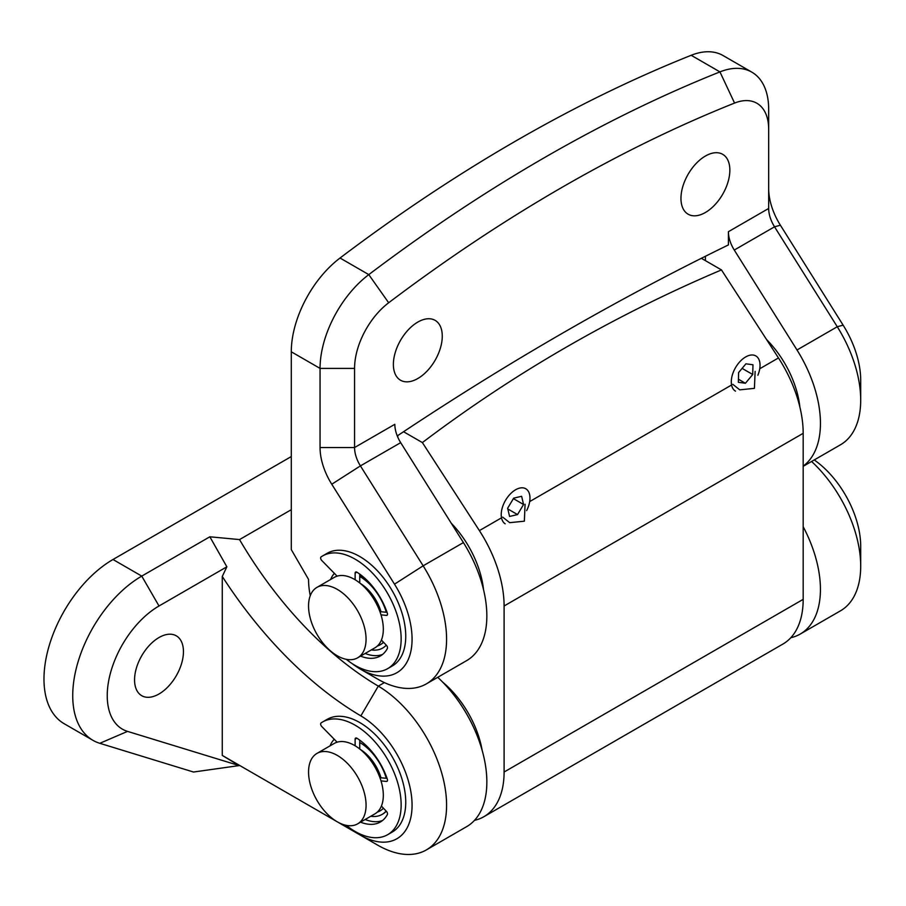 <?xml version="1.0" encoding="UTF-8"?>
<svg xmlns="http://www.w3.org/2000/svg" width="906" height="906" viewBox="0 0 906 906"><rect width="100%" height="100%" fill="white"/><g stroke="black" fill="none" stroke-linecap="round" stroke-linejoin="round"><path stroke-width="1.36" d="M757.892 375.22A20.34 11.744 120 0 0 755.831 355.933A20.34 11.744 120 0 0 733.441 371.856A20.34 11.744 120 0 0 735.502 391.154M745.412 383.272L752.727 374.506L752.977 364.778L745.921 363.816L738.605 372.57L738.356 382.298L745.412 383.272L738.435 379.24M742.105 368.38L752.727 374.506M451.267 523.226A73.205 42.265 60 0 1 483.521 589.613M474.495 820.36A97.61 56.353 -120 0 0 483.883 816.702L782.965 644.03A97.61 56.353 -120 0 0 803.18 599.353L803.18 433.317A97.61 56.353 -120 0 0 778.469 357.938L721.459 269.909C614.019 315.503 514.325 373.057 422.377 442.581L479.387 530.61L501.516 517.836M483.883 816.702A97.61 56.353 -120 0 0 504.098 772.025L504.098 605.989A97.61 56.353 -120 0 0 479.387 530.61M755.128 371.415L754.415 388.357L739.749 389.84L732.795 384.314M525.072 504.246L524.359 521.188L509.682 522.671L502.728 517.133M397.711 435.605A16.263 9.388 -120 0 0 397.87 437.372M403.555 431.72L422.377 442.581M701.357 258.301L721.459 269.909M359.229 656.737A40.668 23.477 -120 0 0 356.794 609.432A40.668 23.477 -120 0 0 316.975 587.371A40.668 23.477 -120 0 0 315.39 588.436A40.668 23.477 -120 0 0 317.813 635.752A40.668 23.477 -120 0 0 357.644 657.813A40.668 23.477 -120 0 0 359.229 656.737M357.644 657.813L374.891 647.847A40.668 23.477 -120 0 0 376.477 646.782A40.668 23.477 -120 0 0 374.053 599.466A40.668 23.477 -120 0 0 334.223 577.405L316.975 587.371M380.146 612.23L380.996 611.743A32.537 18.788 -120 0 0 360.316 583.419M377.315 646.069A40.668 23.477 -120 0 0 380.067 644.857A40.668 23.477 -120 0 0 381.653 643.792A40.668 23.477 -120 0 0 383.419 642.15M386.307 612.275A40.668 23.477 -120 0 0 359.739 576.431M442.762 682.218A73.205 42.265 60 0 1 459.501 699.885A73.205 42.265 60 0 1 482.185 750.496M337.123 576.159L321.755 560.474A2.435 1.404 60 0 1 321.098 556.896A65.073 37.565 60 0 1 322.604 555.944L327.202 553.283A65.073 37.565 60 0 1 359.739 556.51A65.073 37.565 60 0 1 402.241 613.849A65.073 37.565 60 0 1 392.275 665.989L387.666 668.651A65.073 37.565 60 0 1 355.129 665.423A65.073 37.565 60 0 1 346.273 659.319M322.604 555.944A65.073 37.565 60 0 1 355.129 559.161A65.073 37.565 60 0 1 397.643 616.51A65.073 37.565 60 0 1 387.666 668.651M365.163 653.464A50.43 29.117 -120 0 0 382.547 654.46M360.565 656.125A50.43 29.117 -120 0 0 380.35 655.967A50.43 29.117 -120 0 0 387.349 648.56A2.435 1.404 -120 0 0 386.443 645.344L381.403 640.032M381.007 614.857L386.443 615.4A2.435 1.404 -120 0 0 387.009 615.287A2.435 1.404 -120 0 0 387.349 613.215A50.43 29.117 -120 0 0 356.953 572.218A2.435 1.404 -120 0 0 355.639 572.048A2.435 1.404 -120 0 0 355.129 573.158L355.129 579.761M380.996 611.743L387.043 612.343M359.739 574.121L359.739 582.954M359.739 575.774A40.668 23.477 60 0 1 371.653 585.344M386.737 611.471A40.668 23.477 60 0 1 386.998 612.343M383.544 642.286A40.668 23.477 60 0 1 380.645 644.528L380.067 644.857M334.405 573.385A44.734 25.832 -120 0 0 330.656 579.466A44.734 25.832 -120 0 1 334.405 573.385M371.324 649.908A44.734 25.832 -120 0 0 382.683 648.05A44.734 25.832 -120 0 0 386.273 645.163A44.734 25.832 -120 0 1 382.683 648.05A44.734 25.832 -120 0 1 371.324 649.908M159.003 693.985A34.564 19.955 120 0 0 181.585 663.52A34.564 19.955 120 0 0 176.285 635.819A34.564 19.955 120 0 0 159.003 637.53A34.564 19.955 120 0 0 136.421 667.994A34.564 19.955 120 0 0 141.721 695.695A34.564 19.955 120 0 0 159.003 693.985M159.003 605.989A73.205 42.265 120 0 0 109.977 674.891A73.205 42.265 120 0 0 127.542 731.391L239.161 765.593L193.51 772.025L99.807 743.305A97.61 56.353 -60 0 1 92.944 740.327A97.61 56.353 -60 0 1 77.984 662.116A97.61 56.353 -60 0 1 141.755 576.103L209.841 536.794L239.524 539.58A284.688 164.371 -120 0 0 378.3 686.114A97.61 56.353 60 0 1 441.471 772.172A97.61 56.353 60 0 1 426.375 849.907A97.61 56.353 60 0 1 377.564 845.083L360.316 835.117A73.205 42.265 -120 0 0 412.071 805.547A73.205 42.265 -120 0 0 360.86 715.887A309.093 178.459 60 0 1 222.276 576.442L226.862 566.805L159.003 605.989L141.755 576.103L112.99 559.5L291.29 456.556M222.276 576.442L222.276 755.423L239.161 765.593M239.524 539.58L291.29 509.693M790.825 637.722A97.61 56.353 -120 0 0 800.225 634.064L840.485 610.825A97.61 56.353 -120 0 0 860.7 566.137A97.61 56.353 -120 0 0 811.583 461.471M800.225 634.064A97.61 56.353 -120 0 0 803.18 526.714M426.375 849.907L466.635 826.668A97.61 56.353 -120 0 0 437.734 677.314M112.99 559.5A97.61 56.353 120 0 0 49.23 645.514A97.61 56.353 120 0 0 64.19 723.724L92.944 740.327M370.758 816.272A44.734 25.832 -120 0 0 382.106 814.415L382.683 814.086A44.734 25.832 -120 0 0 386.273 811.198M222.276 755.423L360.316 835.117M814.245 459.942A73.205 42.265 60 0 1 860.7 546.216L860.7 566.137M226.862 566.805L209.841 536.794M361.188 783.905A40.668 23.477 -120 0 0 316.975 753.407A40.668 23.477 -120 0 0 313.431 793.339A40.668 23.477 -120 0 0 357.644 823.848A40.668 23.477 -120 0 0 361.188 783.905M357.644 823.848L374.891 813.882A40.668 23.477 -120 0 0 378.436 773.939A40.668 23.477 -120 0 0 334.223 743.441L316.975 753.407M380.146 778.265L380.996 777.778A32.537 18.788 -120 0 0 378.844 771.901A32.537 18.788 -120 0 0 360.316 749.455M383.612 770.961A40.668 23.477 -120 0 0 359.739 742.467A40.668 23.477 60 0 1 386.307 778.311A40.668 23.477 -120 0 0 383.612 770.961M377.315 812.104A40.668 23.477 -120 0 0 380.067 810.893A40.668 23.477 -120 0 0 383.419 808.186A40.668 23.477 60 0 1 380.067 810.893A40.668 23.477 60 0 1 377.315 812.104M799.862 406.975A73.205 42.265 -120 0 0 766.533 339.501M382.106 814.415A44.734 25.832 -120 0 0 386.126 811.051M334.28 739.296A44.734 25.832 -120 0 0 330.078 745.831M417.825 378.515A34.564 19.955 120 0 0 440.407 348.063A34.564 19.955 120 0 0 435.106 320.35A34.564 19.955 120 0 0 417.825 322.072A34.564 19.955 120 0 0 395.243 352.536A34.564 19.955 120 0 0 400.543 380.237A34.564 19.955 120 0 0 417.825 378.515M705.412 212.491A34.564 19.955 120 0 0 727.994 182.027A34.564 19.955 120 0 0 722.694 154.326A34.564 19.955 120 0 0 705.412 156.036A34.564 19.955 120 0 0 682.818 186.5A34.564 19.955 120 0 0 688.118 214.201A34.564 19.955 120 0 0 705.412 212.491M803.18 466.103A97.61 56.353 -120 0 0 797.008 349.976L734.268 250.045A24.405 14.088 60 0 1 728.413 231.698L728.413 244.937A3017.705 1742.283 120 0 0 561.618 333.691A3017.705 1742.283 120 0 0 397.258 435.911M768.673 188.539A48.799 28.177 -120 0 0 780.394 225.22L843.124 325.152A73.205 42.265 60 0 1 860.7 380.18L860.7 400.112A97.61 56.353 -120 0 0 837.269 326.738L774.528 226.806A24.405 14.088 60 0 1 768.673 208.459L768.673 129.309A56.942 32.876 120 0 0 734.562 103.069A1602.397 925.151 120 0 0 388.674 302.763A56.942 32.876 120 0 0 354.563 368.402L354.563 447.541A24.405 14.088 -120 0 0 360.418 465.888L423.147 565.82A97.61 56.353 60 0 1 426.375 683.871A97.61 56.353 60 0 1 377.564 679.047L360.316 669.081A73.205 42.265 -120 0 0 408.742 658.368A73.205 42.265 -120 0 0 394.495 584.166L331.766 484.234A48.799 28.177 60 0 1 320.056 447.541L320.056 368.402A81.336 46.965 -60 0 1 368.787 274.62A1626.791 939.239 -60 0 1 719.942 71.891A81.336 46.965 -60 0 1 751.833 72.152A81.336 46.965 -60 0 1 768.673 109.388L768.673 129.309M354.563 368.402L320.056 368.402L291.29 351.8L291.29 549.602L308.55 579.421A73.205 42.265 -120 0 0 310.26 595.672M351.89 663.418A73.205 42.265 -120 0 0 360.316 669.081M803.18 466.33L840.485 444.789A97.61 56.353 -120 0 0 860.7 400.112M426.375 683.871L466.635 660.633A97.61 56.353 -120 0 0 463.408 542.581L400.679 442.649L360.418 465.888L331.766 484.234M291.29 351.8A81.336 46.965 -60 0 1 340.033 258.017A1626.791 939.239 -60 0 1 691.176 55.289A81.336 46.965 -60 0 1 723.067 55.549L751.833 72.152M320.056 447.541L354.563 447.541L394.823 424.302A24.405 14.088 -120 0 0 400.679 442.649M705.412 260.634L705.412 256.273M337.123 742.195L321.755 726.51A2.435 1.404 60 0 1 321.098 722.931A65.073 37.565 60 0 1 322.604 721.98L327.202 719.319A65.073 37.565 60 0 1 359.739 722.546A65.073 37.565 60 0 1 402.241 779.885A65.073 37.565 60 0 1 392.275 832.025L387.666 834.686A65.073 37.565 60 0 1 355.129 831.459A65.073 37.565 60 0 1 346.273 825.355M322.604 721.98A65.073 37.565 60 0 1 355.129 725.196A65.073 37.565 60 0 1 397.643 782.546A65.073 37.565 60 0 1 387.666 834.686M365.163 819.5A50.43 29.117 -120 0 0 382.547 820.496M360.565 822.161A50.43 29.117 -120 0 0 380.35 822.002A50.43 29.117 -120 0 0 387.349 814.596A2.435 1.404 -120 0 0 386.443 811.38L381.403 806.068M381.007 780.893L386.443 781.436A2.435 1.404 -120 0 0 387.009 781.323A2.435 1.404 -120 0 0 387.349 779.251A50.43 29.117 -120 0 0 356.953 738.254A2.435 1.404 -120 0 0 355.639 738.084A2.435 1.404 -120 0 0 355.129 739.194L355.129 745.797M380.996 777.778L387.043 778.379M359.739 740.157L359.739 748.99M526.635 510.633A20.34 11.744 120 0 0 526.046 488.923A20.34 11.744 120 0 0 525.774 488.753A20.34 11.744 120 0 0 505.571 500.259A20.34 11.744 120 0 0 505.163 523.815M507.643 508.232L509.58 516.443L517.53 514.574L523.566 504.506L521.63 496.295L513.679 498.153L507.643 508.232M513.396 498.628L523.566 504.506M507.824 508.968L517.53 514.574M504.098 772.025L803.18 599.353M504.098 605.989L803.18 433.317M759.749 368.753L778.469 357.938M529.693 501.573L731.584 385.016M387.383 614.857L386.443 615.4M356.862 572.162L355.129 573.158M360.86 715.887L378.3 686.114L384.393 682.592M127.542 731.391L99.807 743.305M843.124 325.152L837.269 326.738L797.008 349.976M394.495 584.166L423.147 565.82L463.408 542.581M728.413 231.698L768.673 208.459M734.562 103.069L719.942 71.891L691.176 55.289M388.674 302.763L368.787 274.62L340.033 258.017M780.394 225.22L774.528 226.806L734.268 250.045M387.383 780.893L386.443 781.436M356.862 738.197L355.129 739.194"/></g></svg>
